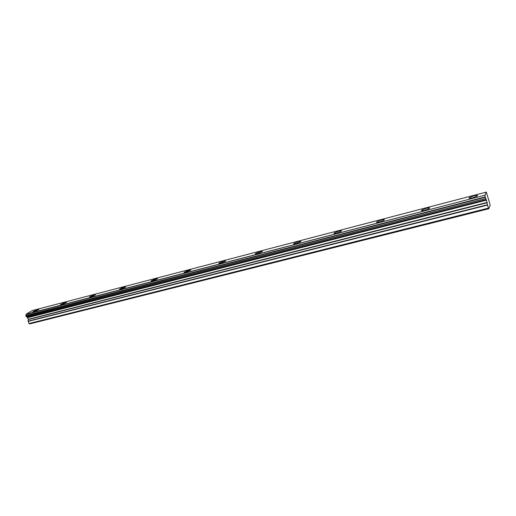<?xml version="1.0" encoding="UTF-8"?>
<svg xmlns="http://www.w3.org/2000/svg" width="516" height="516" viewBox="0 0 516 516"><rect width="100%" height="100%" fill="white"/><g stroke="black" fill="none" stroke-linecap="round" stroke-linejoin="round"><path stroke-width="0.77" d="M37.797 309.503L32.927 311.703L34.004 311.754L38.887 309.555L37.797 309.503M473.759 195.874L469.186 197.751C468.644 198.492 469.857 198.518 472.817 197.828L477.416 195.951C477.951 195.203 476.732 195.177 473.759 195.874M426.242 208.258L421.649 210.167C421.14 210.863 422.217 210.896 424.887 210.27L429.493 208.361C430.002 207.664 428.919 207.632 426.242 208.258M381.318 219.971L376.706 221.912C376.222 222.557 377.183 222.596 379.589 222.035L384.214 220.087C384.697 219.435 383.73 219.397 381.318 219.971M338.767 231.058L334.129 233.039C333.684 233.632 334.542 233.677 336.716 233.168L341.366 231.187C341.811 230.581 340.947 230.542 338.767 231.058M298.416 241.578L293.752 243.584C293.34 244.139 294.114 244.184 296.074 243.72L300.751 241.707C301.163 241.146 300.383 241.107 298.416 241.578M260.103 251.563L255.407 253.608C255.027 254.117 255.723 254.156 257.49 253.73L262.199 251.685C262.573 251.176 261.876 251.137 260.103 251.563M223.66 261.057L218.939 263.134C218.597 263.599 219.223 263.637 220.822 263.25L225.556 261.18C225.905 260.709 225.273 260.67 223.66 261.057M188.972 270.1L184.225 272.203C183.909 272.629 184.483 272.667 185.928 272.313L190.688 270.21C190.997 269.784 190.43 269.745 188.972 270.1M155.909 278.717L151.13 280.846C150.846 281.233 151.362 281.265 152.678 280.949L157.464 278.814C157.748 278.427 157.225 278.395 155.909 278.717M124.356 286.941L119.551 289.095L120.957 289.179L125.775 287.031L124.356 286.941M94.209 294.797L89.378 296.971L90.668 297.048L95.505 294.875L94.209 294.797M65.384 302.312L60.533 304.498L61.714 304.563L66.57 302.376L65.384 302.312M32.263 310.574L486.317 192.094L490.2 205.078L488.787 208.754L29.689 323.906L29.019 323.538L488.452 208.103L488.787 208.754M28.103 321.152L28.361 319.294L27.348 317.392L486.369 199.879L487.504 204.762L28.103 321.152L29.019 323.538M32.198 310.593L26.123 314.18L25.826 315.831L26.329 316.708L485.711 198.525L26.135 316.572M26.355 316.701L27.348 317.392M486.311 192.1L484.988 195.183L26.123 314.18M26.058 314.431L484.988 195.183M485.034 195.487L485.246 196.906L25.852 315.56M25.826 315.831L485.304 197.247L485.246 196.906M485.304 197.247L485.608 198.299M26.329 316.708L485.717 198.525L486.201 199.518L27.251 317.288M28.128 321.391L487.575 205.078L487.504 204.762M487.575 205.078L488.452 208.103M27.548 317.508L486.369 199.879M28.386 319.533L487.194 202.73M487.123 202.414L28.361 319.294M27.69 317.675L486.459 200.137M469.347 198.305L469.186 197.751M421.817 210.702L421.649 210.167M376.867 222.415L376.706 221.912M334.291 233.509L334.129 233.039M293.907 244.029L293.752 243.584M255.549 254.014L255.407 253.608M219.081 263.508L218.939 263.134M184.347 272.545L184.225 272.203M32.231 310.58L486.317 192.094"/></g></svg>
